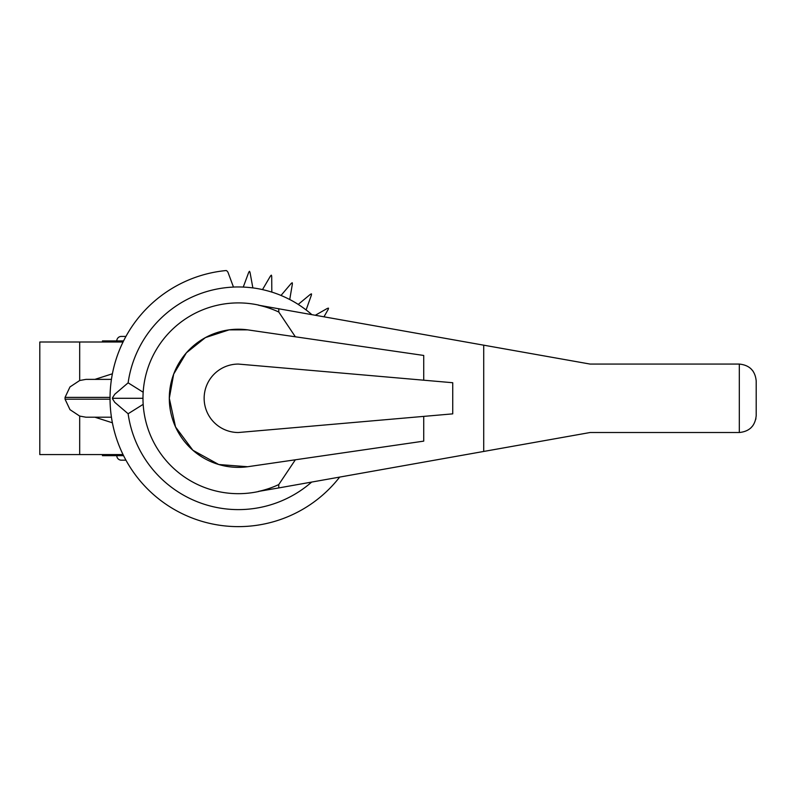 <?xml version="1.0" encoding="UTF-8"?>
<svg xmlns="http://www.w3.org/2000/svg" width="796" height="796" viewBox="0 0 796 796"><rect width="100%" height="100%" fill="white"/><g stroke="black" fill="none" stroke-linecap="round" stroke-linejoin="round"><path stroke-width="1.19" d="M102.455 342.011L102.455 340.927L123.569 340.927M123.569 455.66L102.455 455.66L102.455 454.576M262.511 289.595A111.341 111.341 0 0 0 252.859 287.893L250.143 273.058A4.298 4.298 0 0 0 249.476 271.307A4.298 4.298 0 0 0 248.511 272.909L243.258 287.077A111.341 111.341 0 0 0 233.467 287.058L228.213 272.909A4.298 4.298 0 0 0 226.273 270.531A128.335 128.335 0 0 0 196.712 519.679A128.335 128.335 0 0 0 339.663 477.093M116.793 340.927A4.507 4.507 0 0 1 121.291 336.419L125.937 336.419M125.937 460.168L121.291 460.168A4.507 4.507 0 0 1 116.793 455.66M423.721 416.398L423.721 441.133L247.616 466.735L218.761 464.516L192.891 450.267L175.528 426.935L169.309 398.289L173.677 374.11L186.393 352.807L205.418 337.594L229.129 329.852L247.616 329.852L423.721 355.454L423.721 380.19M295.346 459.799L278.769 484.565L278.769 487.928L590.095 432.517L739.315 432.517C749.553 431.492 755.175 425.87 756.2 415.631L756.2 380.956C755.175 370.717 749.553 365.095 739.315 364.07L590.095 364.07L258.372 305.157A95.261 95.261 0 0 1 278.769 312.022L295.346 336.788M258.969 305.157A95.391 95.391 0 0 0 142.981 398.289A95.391 95.391 0 0 0 258.969 491.43M247.616 466.735A69.063 69.063 0 0 1 169.926 407.542A69.063 69.063 0 0 1 247.616 329.852M238.372 364.07A34.218 34.218 0 0 0 204.144 398.289A34.218 34.218 0 0 0 238.372 432.517L452.735 413.86L452.735 382.727L238.372 364.07M311.674 482.068A111.321 111.321 0 0 1 128.126 413.751L114.783 402.348L112.525 398.846L112.923 398.289L142.981 398.289M143.171 404.348L128.126 413.751M311.714 314.519A111.341 111.341 0 0 0 306.112 309.933L311.186 295.724A4.298 4.298 0 0 0 311.485 293.873A4.298 4.298 0 0 0 309.843 294.779L298.211 304.42A111.321 111.321 0 0 1 306.102 309.952M298.231 304.41A111.341 111.341 0 0 0 289.744 299.505M281.018 295.435A111.341 111.341 0 0 0 271.804 292.092M112.923 398.289L112.525 397.741L114.783 394.239L128.126 382.836L143.171 392.239M243.258 287.077A111.321 111.321 0 0 1 252.859 287.913M128.126 382.836A111.321 111.321 0 0 1 233.477 287.077M280.998 295.455A111.321 111.321 0 0 1 289.734 299.535L292.271 284.64A4.298 4.298 0 0 0 292.241 282.759A4.298 4.298 0 0 0 290.779 283.943L280.998 295.455M262.501 289.615A111.321 111.321 0 0 1 271.804 292.112L271.715 276.998A4.298 4.298 0 0 0 271.356 275.157A4.298 4.298 0 0 0 270.133 276.58L262.501 289.615M483.719 345.136L483.719 451.451M278.769 308.659L278.769 312.022M278.769 484.565A95.261 95.261 0 0 1 258.372 491.43L278.769 487.928M755.911 418.726L755.812 419.223M752.907 425.641L750.548 428.238M750.598 368.399L753.036 371.115M324.022 316.718L327.892 309.923A4.298 4.298 0 0 0 328.509 308.151A4.298 4.298 0 0 0 326.728 308.768L315.455 315.186M111.44 379.374L85.958 379.374L94.923 379.374L112.395 373.792M85.958 379.374L79.69 380.508L69.978 386.936L65.053 397.393L65.053 399.194L69.988 409.661L79.69 416.079L79.69 454.576L39.8 454.576L39.8 342.011L123.042 342.011M112.395 422.795L94.923 417.213M111.44 417.213L85.958 417.213L79.69 416.079M79.69 454.576L123.042 454.576M739.315 364.07L739.315 432.517M79.69 342.011L79.69 380.508M110.037 397.393L65.053 397.393M110.037 399.194L65.053 399.194M112.525 397.741L112.525 398.846"/></g></svg>
